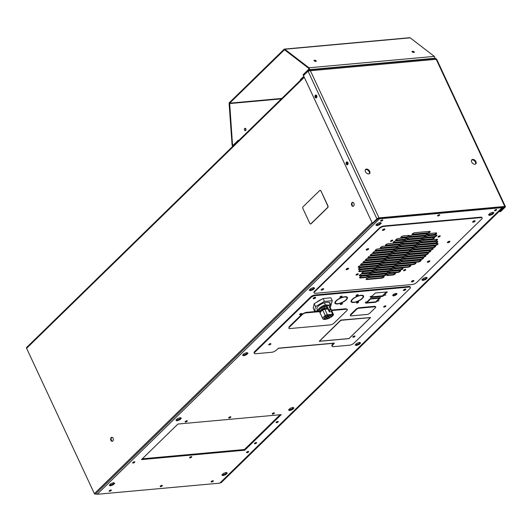 <?xml version="1.0" encoding="UTF-8"?>
<svg xmlns="http://www.w3.org/2000/svg" width="532" height="532" viewBox="0 0 532 532"><rect width="100%" height="100%" fill="white"/><g stroke="black" fill="none" stroke-linecap="round" stroke-linejoin="round"><path stroke-width="0.8" d="M333.677 343.286L332.427 344.503L332.706 345.095A3.431 1.217 155 0 0 332.148 346.312A3.431 1.217 155 0 0 333.404 346.671L349.551 345.202A3.431 1.217 155 0 0 353.953 343.16L409.839 288.63A3.431 1.217 155 0 0 410.398 287.413A3.431 1.217 155 0 0 409.141 287.054L315.217 295.593A3.431 1.217 155 0 0 310.814 297.634L254.934 352.164A3.431 1.217 155 0 0 254.369 353.381A3.431 1.217 155 0 0 255.626 353.74L271.779 352.27A3.431 1.217 155 0 0 276.181 350.236L278.702 348.147A1.144 0.765 -95.2 0 1 278.356 348.32A1.144 0.765 -95.2 0 1 278.163 348.3M332.706 345.095L334.375 343.087A1.144 0.765 84.8 0 1 334.03 343.26L278.356 348.32M375.792 306.957L374.9 306.286L358.714 307.755L356.38 308.839L350.502 314.578L350.435 315.709A1.815 0.645 155 0 0 351.1 315.895L367.286 314.425A1.815 0.645 155 0 0 369.62 313.341L375.499 307.602A1.815 0.645 155 0 0 375.792 306.957A1.815 0.645 155 0 0 375.127 306.771L358.94 308.241A1.815 0.645 155 0 0 356.606 309.325L350.728 315.057A1.815 0.645 155 0 0 350.435 315.709M366.714 301.87L365.251 302.302L366.714 301.87M378.95 300.753L377.487 301.185L378.95 300.753M385.899 294.934L384.443 295.366L385.899 294.934M371.496 296.244L370.033 296.676L371.496 296.244M270.702 344.177A1.204 0.426 155 0 0 270.894 343.745A1.204 0.426 155 0 0 270.063 343.705A1.204 0.426 155 0 0 268.913 344.337A1.204 0.426 155 0 0 268.72 344.763A1.204 0.426 155 0 0 269.551 344.809A1.204 0.426 155 0 0 270.702 344.177M301.578 314.046A1.204 0.426 155 0 0 301.77 313.621A1.204 0.426 155 0 0 300.939 313.574A1.204 0.426 155 0 0 299.789 314.206A1.204 0.426 155 0 0 299.596 314.638A1.204 0.426 155 0 0 300.427 314.678A1.204 0.426 155 0 0 301.578 314.046M385.667 306.399A1.204 0.426 155 0 0 385.86 305.973A1.204 0.426 155 0 0 385.028 305.927A1.204 0.426 155 0 0 383.878 306.565A1.204 0.426 155 0 0 383.685 306.991A1.204 0.426 155 0 0 384.516 307.031A1.204 0.426 155 0 0 385.667 306.399M354.791 336.53A1.204 0.426 155 0 0 354.984 336.104A1.204 0.426 155 0 0 354.152 336.058A1.204 0.426 155 0 0 353.002 336.69A1.204 0.426 155 0 0 352.809 337.115A1.204 0.426 155 0 0 353.64 337.162A1.204 0.426 155 0 0 354.791 336.53M396.513 294.482A2.288 0.811 155 0 0 396.885 293.671A2.288 0.811 155 0 0 395.296 293.584A2.288 0.811 155 0 0 393.115 294.795A2.288 0.811 155 0 0 392.742 295.606A2.288 0.811 155 0 0 394.332 295.692A2.288 0.811 155 0 0 396.513 294.482M375.918 302.229L380.546 297.714L371.708 298.519L371.21 298.997L379.369 298.259L375.233 302.296L375.918 302.229L375.725 301.817M371.023 298.578L370.345 298.638L365.717 303.16L374.555 302.356L375.047 301.877L366.887 302.615L371.023 298.578M382.694 296.424L387.323 291.908L375.299 292.999L370.664 297.521L382.694 296.424L382.422 295.839L371.363 296.843M341.837 296.67A1.17 0.419 155 0 0 342.029 296.251A1.17 0.419 155 0 0 341.212 296.211A1.17 0.419 155 0 0 340.094 296.829A1.17 0.419 155 0 0 339.901 297.242A1.17 0.419 155 0 0 340.719 297.288A1.17 0.419 155 0 0 341.837 296.67M342.282 303.845A1.17 0.419 155 0 0 342.475 303.426A1.17 0.419 155 0 0 341.657 303.386A1.17 0.419 155 0 0 340.54 304.005A1.17 0.419 155 0 0 340.347 304.417A1.17 0.419 155 0 0 341.165 304.464A1.17 0.419 155 0 0 342.282 303.845M357.989 295.2A1.17 0.419 155 0 0 358.176 294.781A1.17 0.419 155 0 0 357.364 294.741A1.17 0.419 155 0 0 356.247 295.36A1.17 0.419 155 0 0 356.054 295.772A1.17 0.419 155 0 0 356.866 295.819A1.17 0.419 155 0 0 357.989 295.2M358.435 302.375A1.17 0.419 155 0 0 358.621 301.957A1.17 0.419 155 0 0 357.81 301.917A1.17 0.419 155 0 0 356.693 302.535A1.17 0.419 155 0 0 356.5 302.947A1.17 0.419 155 0 0 357.311 302.994A1.17 0.419 155 0 0 358.435 302.375M315.449 297.913A1.37 0.485 155 0 0 315.669 297.421A1.37 0.485 155 0 0 314.718 297.375A1.37 0.485 155 0 0 313.408 298.093A1.37 0.485 155 0 0 313.182 298.585A1.37 0.485 155 0 0 314.139 298.632A1.37 0.485 155 0 0 315.449 297.913M405.67 289.707A1.37 0.485 155 0 0 405.889 289.222A1.37 0.485 155 0 0 404.938 289.169A1.37 0.485 155 0 0 403.628 289.893A1.37 0.485 155 0 0 403.402 290.379A1.37 0.485 155 0 0 404.36 290.432A1.37 0.485 155 0 0 405.67 289.707M353.847 302.462A6.863 2.434 155 0 0 362.438 298.405A6.863 2.434 155 0 0 363.556 295.965A6.863 2.434 155 0 0 361.255 295.233L360.942 295.539A6.291 2.234 -25 0 1 363.037 296.211A6.291 2.234 -25 0 1 362.013 298.439A6.291 2.234 -25 0 1 354.159 302.156L353.847 302.462M360.829 295.273A6.863 2.434 155 0 0 353.913 298A6.863 2.434 155 0 0 351.12 301.764A6.863 2.434 155 0 0 353.421 302.502L353.733 302.196A6.291 2.234 -25 0 1 351.639 301.524A6.291 2.234 -25 0 1 354.192 298.08A6.291 2.234 -25 0 1 360.516 295.573L360.829 295.273M344.796 297.009A6.291 2.234 -25 0 1 346.891 297.681A6.291 2.234 -25 0 1 345.867 299.908A6.291 2.234 -25 0 1 338.006 303.626L337.7 303.932A6.863 2.434 155 0 0 346.285 299.875A6.863 2.434 155 0 0 347.409 297.435A6.863 2.434 155 0 0 345.102 296.703L344.796 297.009M337.581 303.666A6.291 2.234 -25 0 1 335.486 302.994A6.291 2.234 -25 0 1 338.039 299.543A6.291 2.234 -25 0 1 344.37 297.042L344.676 296.743A6.863 2.434 155 0 0 337.767 299.469A6.863 2.434 155 0 0 334.967 303.233A6.863 2.434 155 0 0 337.275 303.965L337.581 303.666M321.601 299.37A7.149 2.54 155 0 0 316.786 302.176M370.598 317.531L340.779 320.091L319.233 341.325L348.985 338.625L370.598 317.531L340.846 320.237L319.233 341.325M331.655 310.562L346.339 309.225A2.86 1.017 -25 0 1 347.389 309.524A2.86 1.017 -25 0 1 346.917 310.535L333.95 323.19A2.86 1.017 -25 0 1 330.286 324.892L289.907 328.563A2.86 1.017 -25 0 1 288.863 328.264L289.102 326.768L302.07 314.113L305.74 312.41L318.096 311.287M331.429 310.076L346.113 308.74L347.389 309.524M304.031 76.754L26.647 347.429A1.104 0.725 -134.3 0 0 26.6 348.294L94.377 493.643L372.074 222.669M352.024 202.619A2.002 1.33 84.8 0 1 352.63 202.32A2.002 1.33 84.8 0 1 354.053 203.703A2.002 1.33 84.8 0 1 353.6 206.01A2.002 1.33 84.8 0 1 352.995 206.303A2.002 1.33 84.8 0 1 351.572 204.92A2.002 1.33 84.8 0 1 352.024 202.619M111.195 437.617A2.002 1.33 84.8 0 1 111.806 437.317A2.002 1.33 84.8 0 1 113.23 438.707A2.002 1.33 84.8 0 1 112.777 441.008A2.002 1.33 84.8 0 1 112.172 441.307A2.002 1.33 84.8 0 1 110.749 439.917A2.002 1.33 84.8 0 1 111.195 437.617M310.661 223.932A1.144 0.758 -95.2 0 0 310.774 223.939A1.144 0.758 -95.2 0 0 311.12 223.766L327.792 207.5A1.144 0.758 -95.2 0 0 327.958 205.924L320.956 190.908A1.144 0.758 -95.2 0 0 320.237 190.37A1.144 0.758 -95.2 0 0 320.131 190.39M324.759 309.438L324.826 308.673L324.367 308.4L324.826 308.673L324.367 308.4L322.053 309.318L322.572 310.316M328.976 305.149L325.365 304.869L324.38 302.761L325.265 302.681A6.683 2.374 -25 0 1 328.384 302.402L329.268 302.322L330.252 304.424L328.976 305.149A6.464 2.294 -25 0 1 330.438 306.838A6.464 2.294 -25 0 1 330.153 307.33M330.252 304.424A7.149 2.54 -25 0 1 330.857 304.969A7.149 2.54 -25 0 1 330.778 306.073L330.438 306.838M319.639 311.898A6.464 2.294 -25 0 1 319.606 311.892A6.464 2.294 -25 0 1 319.852 309.012A6.464 2.294 -25 0 1 327.18 305.315M319.606 311.892L318.794 311.659A7.149 2.54 -25 0 1 317.903 311.014A7.149 2.54 -25 0 1 319.067 308.474A7.149 2.54 -25 0 1 325.365 304.869M319.852 312.351A5.945 2.115 -25 0 1 319.825 312.297L319.26 311.087A5.945 2.115 -25 0 1 320.231 308.979A5.945 2.115 -25 0 1 321.667 307.835A2.288 0.811 -25 0 1 323.808 307.064L326.282 306.844M319.825 312.297A5.945 2.115 -25 0 1 320.796 310.189A5.945 2.115 -25 0 1 322.232 309.045L321.667 307.835M327.971 309.012L324.846 309.298A2.288 0.811 155 0 0 322.705 310.063A5.945 2.115 155 0 0 321.268 311.207A5.945 2.115 155 0 0 320.304 313.315L322.858 318.788A5.945 2.115 -25 0 1 323.822 316.68A5.945 2.115 -25 0 1 325.258 315.536A2.288 0.811 -25 0 1 327.399 314.771L332.673 314.292A2.288 0.811 -25 0 1 333.511 314.532A2.288 0.811 -25 0 1 333.517 314.784A5.945 2.115 -25 0 1 332.666 315.875A5.945 2.115 -25 0 1 326.987 319.014A5.945 2.115 -25 0 1 322.858 318.788M322.705 310.063L325.258 315.536M330.618 316.294A1.516 0.539 -25 0 1 330.059 316.134A1.516 0.539 -25 0 1 330.705 315.29A1.516 0.539 -25 0 1 332.254 314.698A1.516 0.539 -25 0 1 332.806 314.858A1.516 0.539 -25 0 1 332.168 315.702A1.516 0.539 -25 0 1 330.618 316.294M325.345 316.773A1.516 0.539 -25 0 1 324.793 316.613A1.516 0.539 -25 0 1 325.431 315.769A1.516 0.539 -25 0 1 326.981 315.177A1.516 0.539 -25 0 1 327.539 315.336A1.516 0.539 -25 0 1 326.894 316.181A1.516 0.539 -25 0 1 325.345 316.773M327.2 318.462A1.516 0.539 -25 0 1 326.641 318.302A1.516 0.539 -25 0 1 327.286 317.458A1.516 0.539 -25 0 1 328.836 316.866A1.516 0.539 -25 0 1 329.388 317.025A1.516 0.539 -25 0 1 328.749 317.87A1.516 0.539 -25 0 1 327.2 318.462M324.567 318.701A1.516 0.539 -25 0 1 324.008 318.542A1.516 0.539 -25 0 1 324.653 317.697A1.516 0.539 -25 0 1 326.202 317.105A1.516 0.539 -25 0 1 326.754 317.265A1.516 0.539 -25 0 1 326.116 318.109A1.516 0.539 -25 0 1 324.567 318.701M327.985 316.533A1.516 0.539 -25 0 1 327.426 316.374A1.516 0.539 -25 0 1 328.071 315.529A1.516 0.539 -25 0 1 329.621 314.937A1.516 0.539 -25 0 1 330.173 315.097A1.516 0.539 -25 0 1 329.534 315.942A1.516 0.539 -25 0 1 327.985 316.533M322 309.358L320.045 311.885M324.826 308.673L322.066 309.764L322.053 309.318L319.978 312.816L320.264 313.228M333.511 314.532L330.957 309.052A2.288 0.811 155 0 0 330.319 308.806M319.978 312.816C319.579 311.772 320.257 310.608 322.026 309.331L324.447 308.374L327.546 308.095L324.527 308.38M331.383 309.983L331.177 309.538L329.261 309.717L329.468 310.156L331.383 309.983L331.496 311.519L329.335 311.938L331.496 311.519M329.335 311.938L327.313 307.602L326.734 307.809L326.056 306.359L326.828 305.601L328.956 310.156L329.261 309.717M327.433 307.862L327 307.902M322.232 309.045A2.288 0.811 -25 0 1 324.374 308.281L327.493 307.995M329.84 307.789A2.288 0.811 -25 0 1 330.478 308.035A2.288 0.811 -25 0 1 330.512 308.154M329.581 311.692L329.468 310.156M329.275 306.578A2.288 0.811 -25 0 1 329.913 306.824L330.478 308.035M326.828 305.601L328.743 305.428L330.678 309.584M332.267 300.706L324.414 301.425L323.057 298.519L330.911 297.8L332.267 300.706L330.944 305.348M324.414 301.425L315.549 306.598L314.193 303.692L323.057 298.519M315.549 306.598L314.532 311.06L313.175 308.154L314.193 303.692M314.532 311.06L317.79 310.768M329.268 302.322A7.149 2.54 -25 0 1 329.873 302.868L330.857 304.969M317.903 311.014L316.919 308.906A7.149 2.54 -25 0 1 324.38 302.761M321.488 299.436A7.149 2.54 155 0 0 316.879 302.123M319.419 341.245L340.879 320.311L370.412 317.617L340.879 320.311L319.419 341.245L348.959 338.558L370.412 317.624M268.966 344.29A1.204 0.426 155 0 0 270.376 343.632M299.842 314.166A1.204 0.426 155 0 0 301.252 313.508M383.931 306.518A1.204 0.426 155 0 0 385.341 305.86M353.055 336.643A1.204 0.426 155 0 0 354.465 335.985M392.776 295.233A2.288 0.811 155 0 0 396.24 293.897A2.288 0.811 155 0 0 396.579 293.458M340.161 296.763A1.17 0.419 155 0 0 341.497 296.144M340.606 303.938A1.17 0.419 155 0 0 341.936 303.32M356.314 295.293A1.17 0.419 155 0 0 357.644 294.675M356.759 302.469A1.17 0.419 155 0 0 358.089 301.85M313.361 298.139A1.37 0.485 155 0 0 315.17 297.322A1.37 0.485 155 0 0 315.217 297.275M403.582 289.94A1.37 0.485 155 0 0 405.397 289.115A1.37 0.485 155 0 0 405.437 289.069M363.363 295.699A6.863 2.434 -25 0 1 363.117 296.623M347.216 297.169A6.863 2.434 -25 0 1 346.964 298.093M409.141 287.054L408.869 286.462L314.944 295.007L315.217 295.593M310.814 297.634L310.542 297.049L254.655 351.579L254.934 352.164M310.542 297.049A3.431 1.217 -25 0 1 314.944 295.007M408.869 286.462A3.431 1.217 -25 0 1 410.125 286.821L410.398 287.413M254.369 353.381L254.097 352.796A3.431 1.217 -25 0 1 254.655 351.579M332.148 346.312L331.868 345.72A3.431 1.217 -25 0 1 332.427 344.503M335.14 301.996A6.291 2.234 155 0 0 335.213 302.409L335.486 302.994M335.752 303.32A6.863 2.434 -25 0 1 334.887 302.914M346.891 297.681L346.618 297.089A6.291 2.234 155 0 0 346.352 296.763M351.905 301.85A6.863 2.434 -25 0 1 351.04 301.445M351.286 300.527A6.291 2.234 155 0 0 351.366 300.939L351.639 301.524M363.037 296.211L362.764 295.619A6.291 2.234 155 0 0 362.498 295.3M386.358 291.995L382.422 295.839M366.694 302.203L366.887 302.615M374.362 301.937L374.555 302.356M366.807 302.449L366.408 302.482M379.176 297.84L379.369 298.259M109.619 490.517A1.204 0.426 155 0 0 110.57 490.078M110.583 490.072A1.204 0.426 -25 0 1 109.599 490.531M160.597 485.896A1.204 0.426 155 0 0 161.582 485.437A1.204 0.426 -25 0 1 160.597 485.896M211.596 481.254A1.204 0.426 155 0 0 212.581 480.795A1.204 0.426 -25 0 1 211.596 481.254M378.438 218.373A1.264 0.831 45.7 0 0 379.469 218.805L97.15 494.294A1.264 0.831 -134.3 0 1 95.873 493.59M502.494 207.487L220.175 482.976A1.264 0.831 -134.3 0 1 219.789 483.142L502.108 207.653A1.264 0.831 45.7 0 0 502.494 207.487A1.264 0.831 45.7 0 0 502.673 207.074M503.252 207.021A0.685 0.446 45.7 0 0 503.704 206.981L221.206 482.644A0.685 0.446 -134.3 0 1 220.561 482.597M185.322 421.464A1.204 0.426 155 0 0 185.123 421.889A1.204 0.426 155 0 0 185.961 421.936A1.204 0.426 155 0 0 187.104 421.297A1.204 0.426 155 0 0 187.304 420.872A1.204 0.426 155 0 0 186.466 420.825A1.204 0.426 155 0 0 185.322 421.464M186.546 420.805A1.204 0.426 -25 0 1 185.562 421.264M228.88 417.5A1.204 0.426 155 0 0 228.687 417.926A1.204 0.426 155 0 0 229.518 417.972A1.204 0.426 155 0 0 230.669 417.341A1.204 0.426 155 0 0 230.861 416.908A1.204 0.426 155 0 0 230.03 416.869A1.204 0.426 155 0 0 228.88 417.5M230.11 416.842A1.204 0.426 -25 0 1 229.119 417.307M272.444 413.537A1.204 0.426 155 0 0 272.251 413.963A1.204 0.426 155 0 0 273.082 414.009A1.204 0.426 155 0 0 274.226 413.377A1.204 0.426 155 0 0 274.426 412.952A1.204 0.426 155 0 0 273.588 412.905A1.204 0.426 155 0 0 272.444 413.537M273.667 412.885A1.204 0.426 -25 0 1 272.683 413.344M276.254 422.149A1.204 0.426 155 0 0 276.061 422.574A1.204 0.426 155 0 0 276.893 422.621A1.204 0.426 155 0 0 278.043 421.989A1.204 0.426 155 0 0 278.236 421.563A1.204 0.426 155 0 0 277.398 421.517A1.204 0.426 155 0 0 276.254 422.149M277.478 421.497A1.204 0.426 -25 0 1 276.494 421.956M254.642 443.242A1.204 0.426 155 0 0 254.449 443.668A1.204 0.426 155 0 0 255.28 443.708A1.204 0.426 155 0 0 256.431 443.076A1.204 0.426 155 0 0 256.623 442.651A1.204 0.426 155 0 0 255.786 442.604A1.204 0.426 155 0 0 254.642 443.242M255.865 442.584A1.204 0.426 -25 0 1 254.881 443.043M109.359 490.73A1.204 0.426 155 0 0 109.16 491.156A1.204 0.426 155 0 0 109.998 491.202A1.204 0.426 155 0 0 111.141 490.564A1.204 0.426 155 0 0 111.341 490.138A1.204 0.426 155 0 0 110.503 490.092A1.204 0.426 155 0 0 109.359 490.73M160.358 486.088A1.204 0.426 155 0 0 160.159 486.514A1.204 0.426 155 0 0 160.996 486.561A1.204 0.426 155 0 0 162.14 485.929A1.204 0.426 155 0 0 162.34 485.503A1.204 0.426 155 0 0 161.502 485.457A1.204 0.426 155 0 0 160.358 486.088M211.357 481.453A1.204 0.426 155 0 0 211.157 481.879A1.204 0.426 155 0 0 211.995 481.926A1.204 0.426 155 0 0 213.139 481.294A1.204 0.426 155 0 0 213.332 480.862A1.204 0.426 155 0 0 212.501 480.822A1.204 0.426 155 0 0 211.357 481.453M380.786 220.6A1.204 0.426 155 0 0 380.593 221.026A1.204 0.426 155 0 0 381.424 221.066A1.204 0.426 155 0 0 382.575 220.434A1.204 0.426 155 0 0 382.767 220.009A1.204 0.426 155 0 0 381.936 219.962A1.204 0.426 155 0 0 380.786 220.6M382.009 219.942A1.204 0.426 -25 0 1 381.025 220.401M437.736 215.42A1.204 0.426 155 0 0 437.543 215.846A1.204 0.426 155 0 0 438.375 215.892A1.204 0.426 155 0 0 439.518 215.254A1.204 0.426 155 0 0 439.718 214.828A1.204 0.426 155 0 0 438.88 214.788A1.204 0.426 155 0 0 437.736 215.42M438.96 214.762A1.204 0.426 -25 0 1 437.976 215.221M494.687 210.24A1.204 0.426 155 0 0 494.487 210.665A1.204 0.426 155 0 0 495.325 210.712A1.204 0.426 155 0 0 496.469 210.08A1.204 0.426 155 0 0 496.669 209.655A1.204 0.426 155 0 0 495.831 209.608A1.204 0.426 155 0 0 494.687 210.24M495.91 209.588A1.204 0.426 -25 0 1 494.926 210.047M132.827 462.494A1.204 0.426 155 0 0 132.628 462.92A1.204 0.426 155 0 0 133.465 462.966A1.204 0.426 155 0 0 134.609 462.335A1.204 0.426 155 0 0 134.809 461.909A1.204 0.426 155 0 0 133.971 461.862A1.204 0.426 155 0 0 132.827 462.494M134.051 461.843A1.204 0.426 -25 0 1 133.066 462.301M189.771 457.314A1.204 0.426 155 0 0 189.578 457.739A1.204 0.426 155 0 0 190.409 457.786A1.204 0.426 155 0 0 191.56 457.154A1.204 0.426 155 0 0 191.753 456.729A1.204 0.426 155 0 0 190.922 456.682A1.204 0.426 155 0 0 189.771 457.314M191.001 456.662A1.204 0.426 -25 0 1 190.01 457.121M246.722 452.14A1.204 0.426 155 0 0 246.529 452.566A1.204 0.426 155 0 0 247.36 452.606A1.204 0.426 155 0 0 248.511 451.974A1.204 0.426 155 0 0 248.703 451.548A1.204 0.426 155 0 0 247.865 451.502A1.204 0.426 155 0 0 246.722 452.14M247.945 451.482A1.204 0.426 -25 0 1 246.961 451.941M225.708 474.65L227.33 473.068L226.206 472.449L223.46 473.42L221.837 475.003L222.961 475.615L225.708 474.65L225.382 473.959L226.672 472.709M222.177 474.67L222.961 475.615M222.642 474.93L225.382 473.959M113.083 484.891L114.706 483.309L113.582 482.69L110.836 483.661L109.22 485.244L110.337 485.862L113.083 484.891L112.764 484.2L114.047 482.95M109.552 484.918L110.337 485.862M110.018 485.171L112.764 484.2M179.743 419.848L181.365 418.265L180.242 417.647L177.495 418.611L175.873 420.194L176.996 420.812L179.743 419.848L179.424 419.156L180.707 417.899M176.212 419.868L176.996 420.812M176.677 420.12L179.424 419.156M246.402 354.797L248.025 353.215L246.901 352.603L244.155 353.567L242.532 355.15L243.656 355.768L246.402 354.797L246.083 354.113L247.367 352.856M242.871 354.824L243.656 355.768M243.337 355.077L246.083 354.113M313.062 289.754L314.685 288.171L313.561 287.553L310.814 288.524L309.192 290.106L310.316 290.718L313.062 289.754L312.743 289.062L314.026 287.805M309.531 289.774L310.316 290.718M309.996 290.033L312.743 289.062M379.722 224.703L381.344 223.121L380.22 222.509L377.474 223.473L375.851 225.056L376.975 225.674L379.722 224.703L379.396 224.019L380.686 222.762M376.191 224.73L376.975 225.674M376.656 224.983L379.396 224.019M292.367 409.607L293.99 408.017L292.866 407.406L290.12 408.37L288.497 409.953L289.621 410.571L292.367 409.607L292.041 408.915L293.332 407.658M288.836 409.627L289.621 410.571M289.302 409.879L292.041 408.915M359.027 344.556L360.643 342.974L359.526 342.355L356.779 343.326L355.157 344.909L356.28 345.527L359.027 344.556L358.701 343.865L359.991 342.615M355.496 344.583L356.28 345.527M355.955 344.836L358.701 343.865M425.68 279.513L427.302 277.93L426.185 277.312L423.439 278.276L421.816 279.859L422.94 280.477L425.68 279.513L425.361 278.821L426.644 277.564M422.149 279.533L422.94 280.477M422.614 279.785L425.361 278.821M492.339 214.463L493.962 212.88L492.838 212.268L490.098 213.232L488.476 214.815L489.6 215.433L492.339 214.463L492.02 213.778L493.304 212.521M488.808 214.489L489.6 215.433M489.274 214.742L492.02 213.778M177.921 424.044L141.492 459.595L244.76 450.205L281.195 414.654L177.921 424.044M142.303 458.803L244.441 449.52L244.76 450.205M244.441 449.52L280.065 414.761M403.961 289.627L404.952 289.162M313.667 297.88L314.838 297.341M322.206 288.989L322.419 289.455M473.653 221.039L473.866 221.505M97.15 494.294L219.789 483.142M502.108 207.653L379.469 218.805M314.166 292.939L313.973 292.52A3.431 1.217 -25 0 1 314.532 291.303L314.731 291.722A3.431 1.217 155 0 0 314.166 292.939A3.431 1.217 155 0 0 315.423 293.298L412.32 284.487A3.431 1.217 155 0 0 416.729 282.445L481.56 219.177A3.431 1.217 155 0 0 482.125 217.96A3.431 1.217 155 0 0 480.868 217.601L383.971 226.413A3.431 1.217 155 0 0 379.569 228.454L314.731 291.722M379.569 228.454L379.369 228.035L314.532 291.303M379.369 228.035A3.431 1.217 -25 0 1 383.772 225.994L383.971 226.413M480.868 217.601L480.669 217.182L383.772 225.994M480.669 217.182A3.431 1.217 -25 0 1 481.926 217.541L482.125 217.96M353.235 206.25A2.002 1.33 84.8 0 1 352.018 204.694A2.002 1.33 84.8 0 1 352.51 202.572A2.002 1.33 84.8 0 1 352.876 202.333M112.412 441.247A2.002 1.33 84.8 0 1 111.195 439.698A2.002 1.33 84.8 0 1 111.68 437.57A2.002 1.33 84.8 0 1 112.053 437.331M372.919 223.247L95.361 494.088A0.685 0.446 -134.3 0 1 94.377 493.643M320.743 190.928A1.144 0.758 -95.2 0 0 320.025 190.39A1.144 0.758 -95.2 0 0 319.672 190.562L303.001 206.828A1.144 0.758 -95.2 0 0 302.834 208.398L309.837 223.42A1.144 0.758 -95.2 0 0 310.562 223.959A1.144 0.758 -95.2 0 0 310.907 223.786L327.579 207.52A1.144 0.758 -95.2 0 0 327.745 205.944L320.956 190.908M308.447 70.975L308.015 71.095L307.649 70.317L308.533 70.038L310.402 70.736L308.035 71.142L303.486 75.577L372.367 223.294L376.915 218.858A1.643 0.585 -25 0 1 379.017 217.881L504.802 206.443A1.643 0.585 -25 0 1 505.4 206.615A1.643 0.585 -25 0 1 505.134 207.194L500.585 211.636L499.907 211.696L499.581 211.005M372.367 223.294L373.045 223.234L378.525 218.366L504.303 206.928L504.449 207.261L499.907 211.696M316.733 95.713A1.476 0.984 84.8 0 1 316.068 97.961A1.476 0.984 84.8 0 1 315.137 97.27A1.476 0.984 84.8 0 1 315.802 95.022A1.476 0.984 84.8 0 1 316.733 95.713M347.908 162.573A1.476 0.984 84.8 0 1 347.243 164.82A1.476 0.984 84.8 0 1 346.312 164.129A1.476 0.984 84.8 0 1 346.977 161.881A1.476 0.984 84.8 0 1 347.908 162.573M347.576 164.694A1.476 0.984 84.8 0 1 346.99 164.069A1.476 0.984 84.8 0 1 347.323 161.941M316.4 97.841A1.476 0.984 84.8 0 1 315.815 97.21A1.476 0.984 84.8 0 1 316.148 95.088M436.253 59.484L435.868 58.66M308.174 71.075L303.466 75.531L303.1 74.753L307.649 70.317M365.364 169.728A2.86 1.875 -134.3 0 1 365.95 169.555A2.86 1.875 -134.3 0 1 368.709 170.998A2.86 1.875 -134.3 0 1 369.288 173.751M366.442 169.076A2.86 1.875 -134.3 0 1 369.361 170.725A2.86 1.875 -134.3 0 1 369.567 173.545A2.86 1.875 -134.3 0 1 368.703 173.917A2.86 1.875 -134.3 0 1 365.783 172.275A2.86 1.875 -134.3 0 1 365.577 169.449A2.86 1.875 -134.3 0 1 366.442 169.076M471.611 160.066A2.86 1.875 -134.3 0 1 472.197 159.893A2.86 1.875 -134.3 0 1 474.956 161.336A2.86 1.875 -134.3 0 1 475.535 164.089M472.689 159.414A2.86 1.875 -134.3 0 1 475.608 161.063A2.86 1.875 -134.3 0 1 475.814 163.883A2.86 1.875 -134.3 0 1 474.95 164.255A2.86 1.875 -134.3 0 1 472.03 162.612A2.86 1.875 -134.3 0 1 471.824 159.786A2.86 1.875 -134.3 0 1 472.689 159.414M347.908 164.302A1.23 0.818 84.8 0 1 347.722 162.273M347.775 164.514A1.23 0.818 84.8 0 1 347.004 163.57A1.23 0.818 84.8 0 1 347.303 162.247A1.23 0.818 84.8 0 1 347.556 162.087M316.733 97.442A1.23 0.818 84.8 0 1 316.547 95.414M316.6 97.655A1.23 0.818 84.8 0 1 315.828 96.711A1.23 0.818 84.8 0 1 316.128 95.388A1.23 0.818 84.8 0 1 316.38 95.235M288.863 328.264A2.86 1.017 -25 0 1 289.328 327.247L302.296 314.598A2.86 1.017 -25 0 1 305.967 312.896L318.981 311.712M368.084 275.616A1.815 0.645 -25 0 1 367.805 276.002A1.815 0.645 -25 0 1 365.471 277.086L360.078 277.571A1.815 0.645 -25 0 1 359.619 277.544M370.511 273.255A1.815 0.645 -25 0 1 370.225 273.641A1.815 0.645 -25 0 1 367.898 274.718L359.798 275.456A1.815 0.645 -25 0 1 359.339 275.423M372.932 270.888A1.815 0.645 -25 0 1 372.653 271.273A1.815 0.645 -25 0 1 370.319 272.351L362.226 273.089A1.815 0.645 -25 0 1 361.767 273.056M375.359 268.527A1.815 0.645 -25 0 1 375.073 268.906A1.815 0.645 -25 0 1 372.746 269.99L359.253 271.214A1.815 0.645 -25 0 1 358.794 271.18M377.78 266.16A1.815 0.645 -25 0 1 377.494 266.545A1.815 0.645 -25 0 1 375.166 267.623L358.974 269.092A1.815 0.645 -25 0 1 358.515 269.066M380.207 263.792A1.815 0.645 -25 0 1 379.921 264.178A1.815 0.645 -25 0 1 377.594 265.255L358.701 266.978A1.815 0.645 -25 0 1 358.242 266.944M382.628 261.431A1.815 0.645 -25 0 1 382.342 261.81A1.815 0.645 -25 0 1 380.014 262.894L361.122 264.61A1.815 0.645 -25 0 1 360.663 264.577M385.055 259.064A1.815 0.645 -25 0 1 384.769 259.45A1.815 0.645 -25 0 1 382.442 260.527L363.549 262.243A1.815 0.645 -25 0 1 363.09 262.216M387.476 256.697A1.815 0.645 -25 0 1 387.19 257.082A1.815 0.645 -25 0 1 384.862 258.16L365.969 259.882A1.815 0.645 -25 0 1 365.511 259.849M389.903 254.336A1.815 0.645 -25 0 1 389.617 254.715A1.815 0.645 -25 0 1 387.283 255.799L368.397 257.515A1.815 0.645 -25 0 1 367.938 257.481M392.323 251.969A1.815 0.645 -25 0 1 392.037 252.354A1.815 0.645 -25 0 1 389.71 253.432L370.817 255.147A1.815 0.645 -25 0 1 370.358 255.121M394.751 249.601A1.815 0.645 -25 0 1 394.465 249.987A1.815 0.645 -25 0 1 392.131 251.064L373.245 252.786A1.815 0.645 -25 0 1 372.786 252.753M397.171 247.24A1.815 0.645 -25 0 1 396.885 247.619A1.815 0.645 -25 0 1 394.558 248.703L375.665 250.419A1.815 0.645 -25 0 1 375.206 250.386M399.592 244.873A1.815 0.645 -25 0 1 399.313 245.259A1.815 0.645 -25 0 1 396.978 246.336L380.786 247.812A1.815 0.645 -25 0 1 380.327 247.779M402.019 242.506A1.815 0.645 -25 0 1 401.733 242.891A1.815 0.645 -25 0 1 399.406 243.969L385.913 245.199A1.815 0.645 -25 0 1 385.454 245.166M404.44 240.145A1.815 0.645 -25 0 1 404.16 240.531A1.815 0.645 -25 0 1 401.826 241.608L393.733 242.346A1.815 0.645 -25 0 1 393.274 242.313M406.867 237.777A1.815 0.645 -25 0 1 406.581 238.163A1.815 0.645 -25 0 1 404.254 239.24L396.154 239.979A1.815 0.645 -25 0 1 395.695 239.945M409.288 235.41A1.815 0.645 -25 0 1 409.008 235.796A1.815 0.645 -25 0 1 406.674 236.88L401.281 237.365A1.815 0.645 -25 0 1 400.822 237.339M428.16 252.999A1.815 0.645 -25 0 1 427.874 253.385A1.815 0.645 -25 0 1 425.547 254.462L406.654 256.178A1.815 0.645 -25 0 1 406.195 256.151M425.733 255.367A1.815 0.645 -25 0 1 425.454 255.746A1.815 0.645 -25 0 1 423.12 256.83L404.234 258.545A1.815 0.645 -25 0 1 403.775 258.512M423.312 257.727A1.815 0.645 -25 0 1 423.026 258.113A1.815 0.645 -25 0 1 420.699 259.19L401.806 260.913A1.815 0.645 -25 0 1 401.347 260.88M420.892 260.095A1.815 0.645 -25 0 1 420.606 260.481A1.815 0.645 -25 0 1 418.272 261.558L399.386 263.274A1.815 0.645 -25 0 1 398.927 263.247M415.765 262.702A1.815 0.645 -25 0 1 415.479 263.087A1.815 0.645 -25 0 1 413.151 264.171L396.958 265.641A1.815 0.645 -25 0 1 396.5 265.608M410.644 265.315A1.815 0.645 -25 0 1 410.358 265.701A1.815 0.645 -25 0 1 408.031 266.778L394.538 268.008A1.815 0.645 -25 0 1 394.079 267.975M402.824 268.168A1.815 0.645 -25 0 1 402.538 268.554A1.815 0.645 -25 0 1 400.21 269.638L392.111 270.369A1.815 0.645 -25 0 1 391.652 270.342M400.397 270.535A1.815 0.645 -25 0 1 400.117 270.921A1.815 0.645 -25 0 1 397.783 271.998L389.69 272.736A1.815 0.645 -25 0 1 389.231 272.703M395.276 273.149A1.815 0.645 -25 0 1 394.99 273.528A1.815 0.645 -25 0 1 392.663 274.612L387.263 275.104A1.815 0.645 -25 0 1 386.804 275.071M430.581 250.632A1.815 0.645 -25 0 1 430.302 251.018A1.815 0.645 -25 0 1 427.967 252.095L409.081 253.817A1.815 0.645 -25 0 1 408.623 253.784M433.008 248.271A1.815 0.645 -25 0 1 432.722 248.65A1.815 0.645 -25 0 1 430.395 249.734L411.502 251.45A1.815 0.645 -25 0 1 411.043 251.417M435.429 245.904A1.815 0.645 -25 0 1 435.149 246.289A1.815 0.645 -25 0 1 432.815 247.367L413.923 249.082A1.815 0.645 -25 0 1 413.47 249.056M437.856 243.536A1.815 0.645 -25 0 1 437.57 243.922A1.815 0.645 -25 0 1 435.243 244.999L416.35 246.722A1.815 0.645 -25 0 1 415.891 246.688M437.577 241.422A1.815 0.645 -25 0 1 437.297 241.801A1.815 0.645 -25 0 1 434.963 242.885L418.77 244.354A1.815 0.645 -25 0 1 418.312 244.321M437.304 239.3A1.815 0.645 -25 0 1 437.018 239.686A1.815 0.645 -25 0 1 434.691 240.763L421.198 241.987A1.815 0.645 -25 0 1 420.739 241.96M434.331 237.425A1.815 0.645 -25 0 1 434.046 237.811A1.815 0.645 -25 0 1 431.718 238.888L423.618 239.626A1.815 0.645 -25 0 1 423.159 239.593M436.752 235.058A1.815 0.645 -25 0 1 436.473 235.443A1.815 0.645 -25 0 1 434.139 236.521L426.046 237.259A1.815 0.645 -25 0 1 425.587 237.232M436.479 232.943A1.815 0.645 -25 0 1 436.193 233.322A1.815 0.645 -25 0 1 433.866 234.406L428.466 234.898A1.815 0.645 -25 0 1 428.007 234.865M383.904 276.327A1.815 0.645 -25 0 1 383.625 276.707A1.815 0.645 -25 0 1 381.291 277.79L366.595 279.127A1.815 0.645 -25 0 1 366.142 279.094M386.332 273.96A1.815 0.645 -25 0 1 386.046 274.346A1.815 0.645 -25 0 1 383.718 275.423L369.022 276.76A1.815 0.645 -25 0 1 368.563 276.726M388.752 271.593A1.815 0.645 -25 0 1 388.473 271.978A1.815 0.645 -25 0 1 386.139 273.056L371.442 274.392A1.815 0.645 -25 0 1 370.984 274.366M391.18 269.232A1.815 0.645 -25 0 1 390.894 269.611A1.815 0.645 -25 0 1 388.566 270.695L373.87 272.032A1.815 0.645 -25 0 1 373.411 271.998M393.6 266.865A1.815 0.645 -25 0 1 393.314 267.25A1.815 0.645 -25 0 1 390.987 268.327L376.29 269.664A1.815 0.645 -25 0 1 375.831 269.631M396.027 264.497A1.815 0.645 -25 0 1 395.742 264.883A1.815 0.645 -25 0 1 393.414 265.96L378.718 267.297A1.815 0.645 -25 0 1 378.259 267.27M398.448 262.136A1.815 0.645 -25 0 1 398.162 262.522A1.815 0.645 -25 0 1 395.835 263.599L381.138 264.936A1.815 0.645 -25 0 1 380.679 264.903M400.875 259.769A1.815 0.645 -25 0 1 400.589 260.155A1.815 0.645 -25 0 1 398.262 261.232L383.565 262.569A1.815 0.645 -25 0 1 383.107 262.535M403.296 257.402A1.815 0.645 -25 0 1 403.01 257.787A1.815 0.645 -25 0 1 400.682 258.871L385.986 260.208A1.815 0.645 -25 0 1 385.527 260.175M405.723 255.041A1.815 0.645 -25 0 1 405.437 255.427A1.815 0.645 -25 0 1 403.103 256.504L388.413 257.84A1.815 0.645 -25 0 1 387.954 257.807M408.144 252.673A1.815 0.645 -25 0 1 407.858 253.059A1.815 0.645 -25 0 1 405.53 254.136L390.834 255.473A1.815 0.645 -25 0 1 390.375 255.446M410.564 250.306A1.815 0.645 -25 0 1 410.285 250.692A1.815 0.645 -25 0 1 407.951 251.776L393.261 253.112A1.815 0.645 -25 0 1 392.802 253.079M412.992 247.945A1.815 0.645 -25 0 1 412.706 248.331A1.815 0.645 -25 0 1 410.378 249.408L395.682 250.745A1.815 0.645 -25 0 1 395.223 250.712M415.412 245.578A1.815 0.645 -25 0 1 415.133 245.964A1.815 0.645 -25 0 1 412.799 247.041L398.109 248.378A1.815 0.645 -25 0 1 397.65 248.351M417.839 243.217A1.815 0.645 -25 0 1 417.553 243.596A1.815 0.645 -25 0 1 415.226 244.68L400.529 246.017A1.815 0.645 -25 0 1 400.071 245.983M420.26 240.85A1.815 0.645 -25 0 1 419.981 241.235A1.815 0.645 -25 0 1 417.647 242.313L402.95 243.649A1.815 0.645 -25 0 1 402.491 243.616M422.687 238.482A1.815 0.645 -25 0 1 422.401 238.868A1.815 0.645 -25 0 1 420.074 239.945L405.377 241.282A1.815 0.645 -25 0 1 404.918 241.255M425.108 236.122A1.815 0.645 -25 0 1 424.822 236.501A1.815 0.645 -25 0 1 422.494 237.585L407.798 238.921A1.815 0.645 -25 0 1 407.339 238.888M427.535 233.754A1.815 0.645 -25 0 1 427.249 234.14A1.815 0.645 -25 0 1 424.922 235.217L410.225 236.554A1.815 0.645 -25 0 1 409.766 236.521M429.956 231.387A1.815 0.645 -25 0 1 429.67 231.772A1.815 0.645 -25 0 1 427.342 232.85L412.646 234.186A1.815 0.645 -25 0 1 412.187 234.16M368.423 248.643A1.37 0.485 -25 0 1 368.25 248.856A1.37 0.485 -25 0 1 366.235 249.668M348.36 268.228A1.37 0.485 -25 0 1 348.181 268.434A1.37 0.485 -25 0 1 346.166 269.252M429.583 260.84A1.37 0.485 -25 0 1 429.41 261.052A1.37 0.485 -25 0 1 427.396 261.864M449.653 241.255A1.37 0.485 -25 0 1 449.48 241.468A1.37 0.485 -25 0 1 447.465 242.279M439.951 235.829A1.204 0.426 -25 0 1 439.831 235.962A1.204 0.426 -25 0 1 438.122 236.68M405.457 269.485A1.204 0.426 -25 0 1 405.337 269.624A1.204 0.426 -25 0 1 403.628 270.342M357.976 273.8A1.204 0.426 -25 0 1 357.856 273.94A1.204 0.426 -25 0 1 356.147 274.658M392.47 240.145A1.204 0.426 -25 0 1 392.35 240.278A1.204 0.426 -25 0 1 390.641 240.996M323.423 288.703A1.37 0.485 -25 0 1 323.25 288.916A1.37 0.485 -25 0 1 321.228 289.727M384.643 228.96A1.37 0.485 -25 0 1 384.47 229.172A1.37 0.485 -25 0 1 382.455 229.984M474.863 220.76A1.37 0.485 -25 0 1 474.69 220.966A1.37 0.485 -25 0 1 472.675 221.778M413.643 280.497A1.37 0.485 -25 0 1 413.47 280.71A1.37 0.485 -25 0 1 411.455 281.521M360.27 277.99L365.67 277.498A1.815 0.645 155 0 0 367.998 276.421A1.815 0.645 155 0 0 368.29 275.776A1.815 0.645 155 0 0 367.625 275.589L362.232 276.081A1.815 0.645 155 0 0 360.377 276.786A1.815 0.645 155 0 0 359.605 277.804A1.815 0.645 155 0 0 360.27 277.99L360.078 277.571M359.998 275.875L368.091 275.137A1.815 0.645 155 0 0 370.418 274.06A1.815 0.645 155 0 0 370.718 273.415A1.815 0.645 155 0 0 370.053 273.222L361.953 273.96A1.815 0.645 155 0 0 360.098 274.665A1.815 0.645 155 0 0 359.333 275.682A1.815 0.645 155 0 0 359.998 275.875L359.798 275.456M362.418 273.508L370.518 272.77A1.815 0.645 155 0 0 372.846 271.692A1.815 0.645 155 0 0 373.138 271.047A1.815 0.645 155 0 0 372.473 270.855L364.38 271.593A1.815 0.645 155 0 0 362.525 272.304A1.815 0.645 155 0 0 361.753 273.315A1.815 0.645 155 0 0 362.418 273.508L362.226 273.089M359.446 271.633L372.939 270.409A1.815 0.645 155 0 0 375.266 269.325A1.815 0.645 155 0 0 375.565 268.68A1.815 0.645 155 0 0 374.9 268.494L361.408 269.717A1.815 0.645 155 0 0 359.552 270.429A1.815 0.645 155 0 0 358.781 271.446A1.815 0.645 155 0 0 359.446 271.633L359.253 271.214M359.173 269.511L375.366 268.042A1.815 0.645 155 0 0 377.693 266.964A1.815 0.645 155 0 0 377.986 266.319A1.815 0.645 155 0 0 377.321 266.126L361.128 267.603A1.815 0.645 155 0 0 359.273 268.308A1.815 0.645 155 0 0 358.508 269.325A1.815 0.645 155 0 0 359.173 269.511L358.974 269.092M358.894 267.397L377.787 265.674A1.815 0.645 155 0 0 380.114 264.597A1.815 0.645 155 0 0 380.413 263.952A1.815 0.645 155 0 0 379.748 263.766L360.856 265.481A1.815 0.645 155 0 0 359 266.186A1.815 0.645 155 0 0 358.229 267.204A1.815 0.645 155 0 0 358.894 267.397L358.701 266.978M361.321 265.029L380.207 263.313A1.815 0.645 155 0 0 382.541 262.229A1.815 0.645 155 0 0 382.834 261.584A1.815 0.645 155 0 0 382.169 261.398L363.283 263.114A1.815 0.645 155 0 0 361.421 263.825A1.815 0.645 155 0 0 360.656 264.836A1.815 0.645 155 0 0 361.321 265.029L361.122 264.61M363.742 262.662L382.634 260.946A1.815 0.645 155 0 0 384.962 259.869A1.815 0.645 155 0 0 385.261 259.224A1.815 0.645 155 0 0 384.596 259.031L365.703 260.753A1.815 0.645 155 0 0 363.848 261.458A1.815 0.645 155 0 0 363.077 262.476A1.815 0.645 155 0 0 363.742 262.662L363.549 262.243M366.169 260.301L385.055 258.579A1.815 0.645 155 0 0 387.389 257.501A1.815 0.645 155 0 0 387.682 256.856A1.815 0.645 155 0 0 387.017 256.67L368.124 258.386A1.815 0.645 155 0 0 366.269 259.091A1.815 0.645 155 0 0 365.504 260.108A1.815 0.645 155 0 0 366.169 260.301L365.969 259.882M368.59 257.934L387.482 256.218A1.815 0.645 155 0 0 389.81 255.134A1.815 0.645 155 0 0 390.109 254.489A1.815 0.645 155 0 0 389.444 254.303L370.551 256.018A1.815 0.645 155 0 0 368.696 256.73A1.815 0.645 155 0 0 367.925 257.747A1.815 0.645 155 0 0 368.59 257.934L368.397 257.515M371.017 255.566L389.903 253.85A1.815 0.645 155 0 0 392.237 252.773A1.815 0.645 155 0 0 392.53 252.128A1.815 0.645 155 0 0 391.865 251.935L372.972 253.658A1.815 0.645 155 0 0 371.117 254.363A1.815 0.645 155 0 0 370.352 255.38A1.815 0.645 155 0 0 371.017 255.566L370.817 255.147M373.437 253.205L392.33 251.483A1.815 0.645 155 0 0 394.658 250.406A1.815 0.645 155 0 0 394.957 249.761A1.815 0.645 155 0 0 394.292 249.575L375.399 251.29A1.815 0.645 155 0 0 373.544 251.995A1.815 0.645 155 0 0 372.772 253.013A1.815 0.645 155 0 0 373.437 253.205L373.245 252.786M375.858 250.838L394.751 249.122A1.815 0.645 155 0 0 397.085 248.038A1.815 0.645 155 0 0 397.377 247.393A1.815 0.645 155 0 0 396.712 247.207L377.82 248.923A1.815 0.645 155 0 0 375.964 249.634A1.815 0.645 155 0 0 375.193 250.652A1.815 0.645 155 0 0 375.858 250.838L375.665 250.419M380.985 248.225L397.178 246.755A1.815 0.645 155 0 0 399.505 245.678A1.815 0.645 155 0 0 399.805 245.033A1.815 0.645 155 0 0 399.133 244.84L382.947 246.316A1.815 0.645 155 0 0 381.085 247.021A1.815 0.645 155 0 0 380.32 248.038A1.815 0.645 155 0 0 380.985 248.225L380.786 247.812M386.106 245.618L399.599 244.388A1.815 0.645 155 0 0 401.926 243.31A1.815 0.645 155 0 0 402.225 242.665A1.815 0.645 155 0 0 401.56 242.479L388.067 243.703A1.815 0.645 155 0 0 386.212 244.414A1.815 0.645 155 0 0 385.441 245.425A1.815 0.645 155 0 0 386.106 245.618L385.913 245.199M393.926 242.758L402.026 242.027A1.815 0.645 155 0 0 404.353 240.943A1.815 0.645 155 0 0 404.646 240.304A1.815 0.645 155 0 0 403.981 240.112L395.888 240.85A1.815 0.645 155 0 0 394.032 241.555A1.815 0.645 155 0 0 393.261 242.572A1.815 0.645 155 0 0 393.926 242.758L393.733 242.346M396.353 240.398L404.446 239.659A1.815 0.645 155 0 0 406.774 238.582A1.815 0.645 155 0 0 407.073 237.937A1.815 0.645 155 0 0 406.408 237.744L398.308 238.482A1.815 0.645 155 0 0 396.453 239.187A1.815 0.645 155 0 0 395.688 240.205A1.815 0.645 155 0 0 396.353 240.398L396.154 239.979M401.474 237.784L406.874 237.292A1.815 0.645 155 0 0 409.201 236.215A1.815 0.645 155 0 0 409.494 235.57A1.815 0.645 155 0 0 408.829 235.383L403.436 235.876A1.815 0.645 155 0 0 401.58 236.58A1.815 0.645 155 0 0 400.809 237.598A1.815 0.645 155 0 0 401.474 237.784L401.281 237.365M427.701 252.966L408.809 254.688A1.815 0.645 155 0 0 406.953 255.393A1.815 0.645 155 0 0 406.182 256.411A1.815 0.645 155 0 0 406.847 256.597L425.74 254.881A1.815 0.645 155 0 0 428.067 253.804A1.815 0.645 155 0 0 428.366 253.159A1.815 0.645 155 0 0 427.701 252.966M425.281 255.333L406.388 257.049A1.815 0.645 155 0 0 404.533 257.761A1.815 0.645 155 0 0 403.761 258.771A1.815 0.645 155 0 0 404.426 258.964L423.319 257.249A1.815 0.645 155 0 0 425.647 256.165A1.815 0.645 155 0 0 425.946 255.52A1.815 0.645 155 0 0 425.281 255.333M422.854 257.701L403.961 259.417A1.815 0.645 155 0 0 402.106 260.121A1.815 0.645 155 0 0 401.334 261.139A1.815 0.645 155 0 0 402.006 261.332L420.892 259.609A1.815 0.645 155 0 0 423.226 258.532A1.815 0.645 155 0 0 423.519 257.887A1.815 0.645 155 0 0 422.854 257.701M420.433 260.062L401.54 261.784A1.815 0.645 155 0 0 399.685 262.489A1.815 0.645 155 0 0 398.914 263.506A1.815 0.645 155 0 0 399.579 263.692L418.471 261.977A1.815 0.645 155 0 0 420.799 260.899A1.815 0.645 155 0 0 421.098 260.254A1.815 0.645 155 0 0 420.433 260.062M415.306 262.675L399.113 264.145A1.815 0.645 155 0 0 397.258 264.856A1.815 0.645 155 0 0 396.493 265.867A1.815 0.645 155 0 0 397.158 266.06L413.344 264.584A1.815 0.645 155 0 0 415.678 263.506A1.815 0.645 155 0 0 415.971 262.861A1.815 0.645 155 0 0 415.306 262.675M410.185 265.282L396.692 266.512A1.815 0.645 155 0 0 394.837 267.217A1.815 0.645 155 0 0 394.066 268.234A1.815 0.645 155 0 0 394.731 268.427L408.224 267.197A1.815 0.645 155 0 0 410.558 266.12A1.815 0.645 155 0 0 410.85 265.475A1.815 0.645 155 0 0 410.185 265.282M402.365 268.141L394.265 268.873A1.815 0.645 155 0 0 392.41 269.584A1.815 0.645 155 0 0 391.645 270.602A1.815 0.645 155 0 0 392.31 270.788L400.403 270.05A1.815 0.645 155 0 0 402.731 268.973A1.815 0.645 155 0 0 403.03 268.327A1.815 0.645 155 0 0 402.365 268.141M399.938 270.502L391.845 271.24A1.815 0.645 155 0 0 389.989 271.945A1.815 0.645 155 0 0 389.218 272.963A1.815 0.645 155 0 0 389.883 273.155L397.983 272.417A1.815 0.645 155 0 0 400.31 271.34A1.815 0.645 155 0 0 400.603 270.695A1.815 0.645 155 0 0 399.938 270.502M394.817 273.115L389.424 273.608A1.815 0.645 155 0 0 387.562 274.312A1.815 0.645 155 0 0 386.797 275.33A1.815 0.645 155 0 0 387.462 275.516L392.855 275.031A1.815 0.645 155 0 0 395.19 273.947A1.815 0.645 155 0 0 395.482 273.302A1.815 0.645 155 0 0 394.817 273.115M430.122 250.605L411.236 252.321A1.815 0.645 155 0 0 409.381 253.026A1.815 0.645 155 0 0 408.609 254.043A1.815 0.645 155 0 0 409.274 254.236L428.167 252.514A1.815 0.645 155 0 0 430.494 251.437A1.815 0.645 155 0 0 430.787 250.791A1.815 0.645 155 0 0 430.122 250.605M432.549 248.238L413.657 249.954A1.815 0.645 155 0 0 411.801 250.665A1.815 0.645 155 0 0 411.03 251.683A1.815 0.645 155 0 0 411.695 251.869L430.588 250.153A1.815 0.645 155 0 0 432.915 249.069A1.815 0.645 155 0 0 433.214 248.424A1.815 0.645 155 0 0 432.549 248.238M434.97 245.87L416.084 247.593A1.815 0.645 155 0 0 414.222 248.298A1.815 0.645 155 0 0 413.457 249.315A1.815 0.645 155 0 0 414.122 249.501L433.015 247.786A1.815 0.645 155 0 0 435.342 246.708A1.815 0.645 155 0 0 435.635 246.063A1.815 0.645 155 0 0 434.97 245.87M437.397 243.51L418.504 245.225A1.815 0.645 155 0 0 416.649 245.93A1.815 0.645 155 0 0 415.878 246.948A1.815 0.645 155 0 0 416.543 247.141L435.435 245.418A1.815 0.645 155 0 0 437.763 244.341A1.815 0.645 155 0 0 438.062 243.696A1.815 0.645 155 0 0 437.397 243.51M437.118 241.388L420.932 242.858A1.815 0.645 155 0 0 419.07 243.57A1.815 0.645 155 0 0 418.305 244.587A1.815 0.645 155 0 0 418.97 244.773L435.163 243.304A1.815 0.645 155 0 0 437.49 242.22A1.815 0.645 155 0 0 437.783 241.575A1.815 0.645 155 0 0 437.118 241.388M436.845 239.267L423.352 240.497A1.815 0.645 155 0 0 421.497 241.202A1.815 0.645 155 0 0 420.726 242.22A1.815 0.645 155 0 0 421.391 242.406L434.883 241.182A1.815 0.645 155 0 0 437.218 240.105A1.815 0.645 155 0 0 437.51 239.46A1.815 0.645 155 0 0 436.845 239.267M433.873 237.392L425.773 238.13A1.815 0.645 155 0 0 423.918 238.835A1.815 0.645 155 0 0 423.153 239.852A1.815 0.645 155 0 0 423.818 240.045L431.911 239.307A1.815 0.645 155 0 0 434.238 238.23A1.815 0.645 155 0 0 434.538 237.585A1.815 0.645 155 0 0 433.873 237.392M436.293 235.031L428.2 235.762A1.815 0.645 155 0 0 426.345 236.474A1.815 0.645 155 0 0 425.573 237.491A1.815 0.645 155 0 0 426.238 237.678L434.338 236.94A1.815 0.645 155 0 0 436.666 235.862A1.815 0.645 155 0 0 436.958 235.217A1.815 0.645 155 0 0 436.293 235.031M436.021 232.91L430.621 233.402A1.815 0.645 155 0 0 428.765 234.107A1.815 0.645 155 0 0 428.001 235.124A1.815 0.645 155 0 0 428.666 235.31L434.059 234.825A1.815 0.645 155 0 0 436.393 233.741A1.815 0.645 155 0 0 436.686 233.096A1.815 0.645 155 0 0 436.021 232.91M383.446 276.294L368.756 277.631A1.815 0.645 155 0 0 366.894 278.336A1.815 0.645 155 0 0 366.129 279.353A1.815 0.645 155 0 0 366.794 279.546L381.491 278.209A1.815 0.645 155 0 0 383.818 277.125A1.815 0.645 155 0 0 384.111 276.48A1.815 0.645 155 0 0 383.446 276.294M385.873 273.927L371.176 275.263A1.815 0.645 155 0 0 369.321 275.975A1.815 0.645 155 0 0 368.55 276.986A1.815 0.645 155 0 0 369.215 277.179L383.911 275.842A1.815 0.645 155 0 0 386.239 274.765A1.815 0.645 155 0 0 386.538 274.12A1.815 0.645 155 0 0 385.873 273.927M388.293 271.566L373.604 272.903A1.815 0.645 155 0 0 371.742 273.608A1.815 0.645 155 0 0 370.977 274.625A1.815 0.645 155 0 0 371.642 274.811L386.338 273.475A1.815 0.645 155 0 0 388.666 272.397A1.815 0.645 155 0 0 388.959 271.752A1.815 0.645 155 0 0 388.293 271.566M390.721 269.199L376.024 270.535A1.815 0.645 155 0 0 374.169 271.24A1.815 0.645 155 0 0 373.398 272.258A1.815 0.645 155 0 0 374.062 272.451L388.759 271.114A1.815 0.645 155 0 0 391.087 270.03A1.815 0.645 155 0 0 391.386 269.385A1.815 0.645 155 0 0 390.721 269.199M393.141 266.831L378.445 268.168A1.815 0.645 155 0 0 376.589 268.879A1.815 0.645 155 0 0 375.825 269.897A1.815 0.645 155 0 0 376.49 270.083L391.18 268.746A1.815 0.645 155 0 0 393.514 267.669A1.815 0.645 155 0 0 393.806 267.024A1.815 0.645 155 0 0 393.141 266.831M395.569 264.471L380.872 265.807A1.815 0.645 155 0 0 379.017 266.512A1.815 0.645 155 0 0 378.245 267.53A1.815 0.645 155 0 0 378.91 267.716L393.607 266.379A1.815 0.645 155 0 0 395.934 265.302A1.815 0.645 155 0 0 396.234 264.657A1.815 0.645 155 0 0 395.569 264.471M397.989 262.103L383.293 263.44A1.815 0.645 155 0 0 381.437 264.145A1.815 0.645 155 0 0 380.673 265.162A1.815 0.645 155 0 0 381.338 265.355L396.027 264.018A1.815 0.645 155 0 0 398.362 262.934A1.815 0.645 155 0 0 398.654 262.296A1.815 0.645 155 0 0 397.989 262.103M400.416 259.736L385.72 261.072A1.815 0.645 155 0 0 383.865 261.784A1.815 0.645 155 0 0 383.093 262.801A1.815 0.645 155 0 0 383.758 262.988L398.455 261.651A1.815 0.645 155 0 0 400.782 260.574A1.815 0.645 155 0 0 401.081 259.929A1.815 0.645 155 0 0 400.416 259.736M402.837 257.375L388.141 258.712A1.815 0.645 155 0 0 386.285 259.417A1.815 0.645 155 0 0 385.52 260.434A1.815 0.645 155 0 0 386.185 260.62L400.875 259.284A1.815 0.645 155 0 0 403.209 258.206A1.815 0.645 155 0 0 403.502 257.561A1.815 0.645 155 0 0 402.837 257.375M405.264 255.008L390.568 256.344A1.815 0.645 155 0 0 388.712 257.049A1.815 0.645 155 0 0 387.941 258.067A1.815 0.645 155 0 0 388.606 258.259L403.303 256.923A1.815 0.645 155 0 0 405.63 255.845A1.815 0.645 155 0 0 405.929 255.2A1.815 0.645 155 0 0 405.264 255.008M407.685 252.64L392.988 253.977A1.815 0.645 155 0 0 391.133 254.688A1.815 0.645 155 0 0 390.362 255.706A1.815 0.645 155 0 0 391.027 255.892L405.723 254.555A1.815 0.645 155 0 0 408.057 253.478A1.815 0.645 155 0 0 408.35 252.833A1.815 0.645 155 0 0 407.685 252.64M410.112 250.279L395.416 251.616A1.815 0.645 155 0 0 393.56 252.321A1.815 0.645 155 0 0 392.789 253.338A1.815 0.645 155 0 0 393.454 253.525L408.15 252.195A1.815 0.645 155 0 0 410.478 251.111A1.815 0.645 155 0 0 410.777 250.466A1.815 0.645 155 0 0 410.112 250.279M412.533 247.912L397.836 249.249A1.815 0.645 155 0 0 395.981 249.954A1.815 0.645 155 0 0 395.209 250.971A1.815 0.645 155 0 0 395.875 251.164L410.571 249.827A1.815 0.645 155 0 0 412.905 248.75A1.815 0.645 155 0 0 413.198 248.105A1.815 0.645 155 0 0 412.533 247.912M414.953 245.551L400.264 246.881A1.815 0.645 155 0 0 398.402 247.593A1.815 0.645 155 0 0 397.637 248.61A1.815 0.645 155 0 0 398.302 248.796L412.998 247.46A1.815 0.645 155 0 0 415.326 246.383A1.815 0.645 155 0 0 415.618 245.737A1.815 0.645 155 0 0 414.953 245.551M417.381 243.184L402.684 244.52A1.815 0.645 155 0 0 400.829 245.225A1.815 0.645 155 0 0 400.057 246.243A1.815 0.645 155 0 0 400.722 246.436L415.419 245.099A1.815 0.645 155 0 0 417.746 244.015A1.815 0.645 155 0 0 418.046 243.37A1.815 0.645 155 0 0 417.381 243.184M419.801 240.816L405.111 242.153A1.815 0.645 155 0 0 403.249 242.865A1.815 0.645 155 0 0 402.485 243.875A1.815 0.645 155 0 0 403.15 244.068L417.846 242.732A1.815 0.645 155 0 0 420.174 241.654A1.815 0.645 155 0 0 420.466 241.009A1.815 0.645 155 0 0 419.801 240.816M422.228 238.456L407.532 239.792A1.815 0.645 155 0 0 405.677 240.497A1.815 0.645 155 0 0 404.905 241.515A1.815 0.645 155 0 0 405.57 241.701L420.267 240.364A1.815 0.645 155 0 0 422.594 239.287A1.815 0.645 155 0 0 422.893 238.642A1.815 0.645 155 0 0 422.228 238.456M424.649 236.088L409.959 237.425A1.815 0.645 155 0 0 408.097 238.13A1.815 0.645 155 0 0 407.332 239.147A1.815 0.645 155 0 0 407.997 239.34L422.694 238.004A1.815 0.645 155 0 0 425.021 236.92A1.815 0.645 155 0 0 425.314 236.275A1.815 0.645 155 0 0 424.649 236.088M427.076 233.721L412.38 235.058A1.815 0.645 155 0 0 410.524 235.769A1.815 0.645 155 0 0 409.753 236.78A1.815 0.645 155 0 0 410.418 236.973L425.115 235.636A1.815 0.645 155 0 0 427.442 234.559A1.815 0.645 155 0 0 427.741 233.914A1.815 0.645 155 0 0 427.076 233.721M429.497 231.36L414.8 232.697A1.815 0.645 155 0 0 412.945 233.402A1.815 0.645 155 0 0 412.18 234.419A1.815 0.645 155 0 0 412.845 234.605L427.535 233.269A1.815 0.645 155 0 0 429.869 232.191A1.815 0.645 155 0 0 430.162 231.546A1.815 0.645 155 0 0 429.497 231.36M368.45 249.275A1.37 0.485 155 0 0 368.669 248.783A1.37 0.485 155 0 0 367.718 248.737A1.37 0.485 155 0 0 366.408 249.455A1.37 0.485 155 0 0 366.182 249.947A1.37 0.485 155 0 0 367.14 249.993A1.37 0.485 155 0 0 368.45 249.275M348.38 268.853A1.37 0.485 155 0 0 348.6 268.367A1.37 0.485 155 0 0 347.649 268.314A1.37 0.485 155 0 0 346.339 269.039A1.37 0.485 155 0 0 346.113 269.531A1.37 0.485 155 0 0 347.07 269.578A1.37 0.485 155 0 0 348.38 268.853M429.61 261.471A1.37 0.485 155 0 0 429.829 260.979A1.37 0.485 155 0 0 428.878 260.933A1.37 0.485 155 0 0 427.568 261.651A1.37 0.485 155 0 0 427.342 262.143A1.37 0.485 155 0 0 428.3 262.19A1.37 0.485 155 0 0 429.61 261.471M449.673 241.887A1.37 0.485 155 0 0 449.899 241.395A1.37 0.485 155 0 0 448.948 241.348A1.37 0.485 155 0 0 447.638 242.073A1.37 0.485 155 0 0 447.412 242.559A1.37 0.485 155 0 0 448.363 242.612A1.37 0.485 155 0 0 449.673 241.887M474.89 221.385A1.37 0.485 155 0 0 475.109 220.9A1.37 0.485 155 0 0 474.158 220.847A1.37 0.485 155 0 0 472.848 221.571A1.37 0.485 155 0 0 472.622 222.057A1.37 0.485 155 0 0 473.58 222.11A1.37 0.485 155 0 0 474.89 221.385M413.663 281.129A1.37 0.485 155 0 0 413.889 280.637A1.37 0.485 155 0 0 412.938 280.59A1.37 0.485 155 0 0 411.628 281.315A1.37 0.485 155 0 0 411.402 281.8A1.37 0.485 155 0 0 412.353 281.854A1.37 0.485 155 0 0 413.663 281.129M323.443 289.328A1.37 0.485 155 0 0 323.669 288.843A1.37 0.485 155 0 0 322.711 288.79A1.37 0.485 155 0 0 321.401 289.514A1.37 0.485 155 0 0 321.182 290.007A1.37 0.485 155 0 0 322.133 290.053A1.37 0.485 155 0 0 323.443 289.328M384.669 229.591A1.37 0.485 155 0 0 384.889 229.099A1.37 0.485 155 0 0 383.938 229.053A1.37 0.485 155 0 0 382.628 229.777A1.37 0.485 155 0 0 382.402 230.263A1.37 0.485 155 0 0 383.359 230.316A1.37 0.485 155 0 0 384.669 229.591M440.024 236.381A1.204 0.426 155 0 0 440.223 235.955A1.204 0.426 155 0 0 439.385 235.909A1.204 0.426 155 0 0 438.242 236.541A1.204 0.426 155 0 0 438.042 236.966A1.204 0.426 155 0 0 438.88 237.013A1.204 0.426 155 0 0 440.024 236.381M405.53 270.043A1.204 0.426 155 0 0 405.73 269.611A1.204 0.426 155 0 0 404.892 269.571A1.204 0.426 155 0 0 403.748 270.203A1.204 0.426 155 0 0 403.549 270.628A1.204 0.426 155 0 0 404.387 270.675A1.204 0.426 155 0 0 405.53 270.043M358.049 274.359A1.204 0.426 155 0 0 358.249 273.933A1.204 0.426 155 0 0 357.411 273.887A1.204 0.426 155 0 0 356.267 274.519A1.204 0.426 155 0 0 356.068 274.944A1.204 0.426 155 0 0 356.906 274.991A1.204 0.426 155 0 0 358.049 274.359M392.543 240.697A1.204 0.426 155 0 0 392.742 240.271A1.204 0.426 155 0 0 391.904 240.225A1.204 0.426 155 0 0 390.761 240.863A1.204 0.426 155 0 0 390.561 241.289A1.204 0.426 155 0 0 391.399 241.335A1.204 0.426 155 0 0 392.543 240.697M315.882 61.353A1.204 0.472 17.1 0 0 316.294 61.14A1.204 0.472 17.1 0 0 315.702 60.508A1.204 0.472 17.1 0 0 314.412 60.229A1.204 0.472 17.1 0 0 314 60.442A1.204 0.472 17.1 0 0 314.592 61.074A1.204 0.472 17.1 0 0 315.882 61.353M314.179 60.808A1.204 0.472 -162.9 0 1 314.232 60.801A1.204 0.472 -162.9 0 1 315.942 61.346M244.9 128.325A1.204 0.898 -92.8 0 1 245.013 130.646M245.259 130.673A1.204 0.898 87.2 0 0 245.086 128.279A1.204 0.898 87.2 0 0 245.259 130.673M413.903 52.442A1.204 0.472 17.1 0 0 414.315 52.229A1.204 0.472 17.1 0 0 413.723 51.591A1.204 0.472 17.1 0 0 412.433 51.311A1.204 0.472 17.1 0 0 412.021 51.524A1.204 0.472 17.1 0 0 412.613 52.163A1.204 0.472 17.1 0 0 413.903 52.442M412.2 51.897A1.204 0.472 -162.9 0 1 412.26 51.89A1.204 0.472 -162.9 0 1 413.963 52.435M303.812 76.282L300.407 79.607L300.627 80.079M232.93 146.087L232.989 146.081A1.104 0.732 84.8 0 1 232.93 146.087A1.104 0.732 84.8 0 1 232.098 145.023L229.099 103.594A1.104 0.732 84.8 0 1 229.398 102.623L284.075 49.27A1.104 0.732 84.8 0 1 284.407 49.104A1.104 0.732 84.8 0 1 284.806 49.23L308.959 67.783A1.104 0.732 84.8 0 1 309.092 69.692L308.76 70.018M284.407 49.104L409.78 37.706A1.104 0.732 84.8 0 1 410.179 37.832L434.331 56.385A1.104 0.732 84.8 0 1 434.464 58.294L434.132 58.62M238.369 140.834L238.143 140.355L233.009 145.369L232.531 145.003L229.658 103.175L284.467 49.755L308.779 68.362L308.839 69.14L304.297 73.569A1.104 0.732 -95.2 0 0 304.198 73.689M238.928 140.288L238.143 140.355M334.375 343.087L278.702 348.147M26.6 348.294L304.297 77.313M330.631 309.032L329.88 308.208M332.673 314.292L331.416 311.599M327.399 314.771L324.846 309.298M323.808 307.064L324.374 308.281M308.035 71.142L376.915 218.858M504.802 206.443L436.187 59.298L310.402 70.736L379.017 217.881M504.296 206.928L504.449 207.261M350.728 315.057L350.502 314.578M356.606 309.325L356.38 308.839M358.94 308.241L358.714 307.755M375.127 306.771L374.9 306.286M346.113 308.74L346.339 309.225M305.74 312.41L305.967 312.896M302.07 314.113L302.296 314.598M289.102 326.768L289.328 327.247M365.471 277.086L365.67 277.498M367.898 274.718L368.091 275.137M370.319 272.351L370.518 272.77M372.746 269.99L372.939 270.409M375.166 267.623L375.366 268.042M377.594 265.255L377.787 265.674M380.014 262.894L380.207 263.313M382.442 260.527L382.634 260.946M384.862 258.16L385.055 258.579M387.283 255.799L387.482 256.218M389.71 253.432L389.903 253.85M392.131 251.064L392.33 251.483M394.558 248.703L394.751 249.122M396.978 246.336L397.178 246.755M399.406 243.969L399.599 244.388M401.826 241.608L402.026 242.027M404.254 239.24L404.446 239.659M406.674 236.88L406.874 237.292M406.654 256.178L406.847 256.597M425.547 254.462L425.74 254.881M404.234 258.545L404.426 258.964M423.12 256.83L423.319 257.249M401.806 260.913L402.006 261.332M420.699 259.19L420.892 259.609M399.386 263.274L399.579 263.692M418.272 261.558L418.471 261.977M396.958 265.641L397.158 266.06M413.151 264.171L413.344 264.584M394.538 268.008L394.731 268.427M408.031 266.778L408.224 267.197M392.111 270.369L392.31 270.788M400.21 269.638L400.403 270.05M389.69 272.736L389.883 273.155M397.783 271.998L397.983 272.417M387.263 275.104L387.462 275.516M392.663 274.612L392.855 275.031M409.081 253.817L409.274 254.236M427.967 252.095L428.167 252.514M411.502 251.45L411.695 251.869M430.395 249.734L430.588 250.153M413.923 249.082L414.122 249.501M432.815 247.367L433.015 247.786M416.35 246.722L416.543 247.141M435.243 244.999L435.435 245.418M418.77 244.354L418.97 244.773M434.963 242.885L435.163 243.304M421.198 241.987L421.391 242.406M434.691 240.763L434.883 241.182M423.618 239.626L423.818 240.045M431.718 238.888L431.911 239.307M426.046 237.259L426.238 237.678M434.139 236.521L434.338 236.94M428.466 234.898L428.666 235.31M433.866 234.406L434.059 234.825M366.595 279.127L366.794 279.546M381.291 277.79L381.491 278.209M369.022 276.76L369.215 277.179M383.718 275.423L383.911 275.842M371.442 274.392L371.642 274.811M386.139 273.056L386.338 273.475M373.87 272.032L374.062 272.451M388.566 270.695L388.759 271.114M376.29 269.664L376.49 270.083M390.987 268.327L391.18 268.746M378.718 267.297L378.91 267.716M393.414 265.96L393.607 266.379M381.138 264.936L381.338 265.355M395.835 263.599L396.027 264.018M383.565 262.569L383.758 262.988M398.262 261.232L398.455 261.651M385.986 260.208L386.185 260.62M400.682 258.871L400.875 259.284M388.413 257.84L388.606 258.259M403.103 256.504L403.303 256.923M390.834 255.473L391.027 255.892M405.53 254.136L405.723 254.555M393.261 253.112L393.454 253.525M407.951 251.776L408.15 252.195M395.682 250.745L395.875 251.164M410.378 249.408L410.571 249.827M398.109 248.378L398.302 248.796M412.799 247.041L412.998 247.46M400.529 246.017L400.722 246.436M415.226 244.68L415.419 245.099M402.95 243.649L403.15 244.068M417.647 242.313L417.846 242.732M405.377 241.282L405.57 241.701M420.074 239.945L420.267 240.364M407.798 238.921L407.997 239.34M422.494 237.585L422.694 238.004M410.225 236.554L410.418 236.973M424.922 235.217L425.115 235.636M412.646 234.186L412.845 234.605M427.342 232.85L427.535 233.269M434.464 58.294L309.092 69.692M434.331 56.385L308.959 67.783M410.179 37.832L284.806 49.23M233.475 144.917L232.531 145.003M281.388 98.859L229.531 103.574M281.82 98.433L229.658 103.175M328.304 315.383A0.572 0.572 0 0 0 328.849 315.13M329.501 307.915L330.758 308.474L330.631 309.491M308.533 70.038L435.981 58.447M505.4 206.615L436.652 59.185"/></g></svg>
